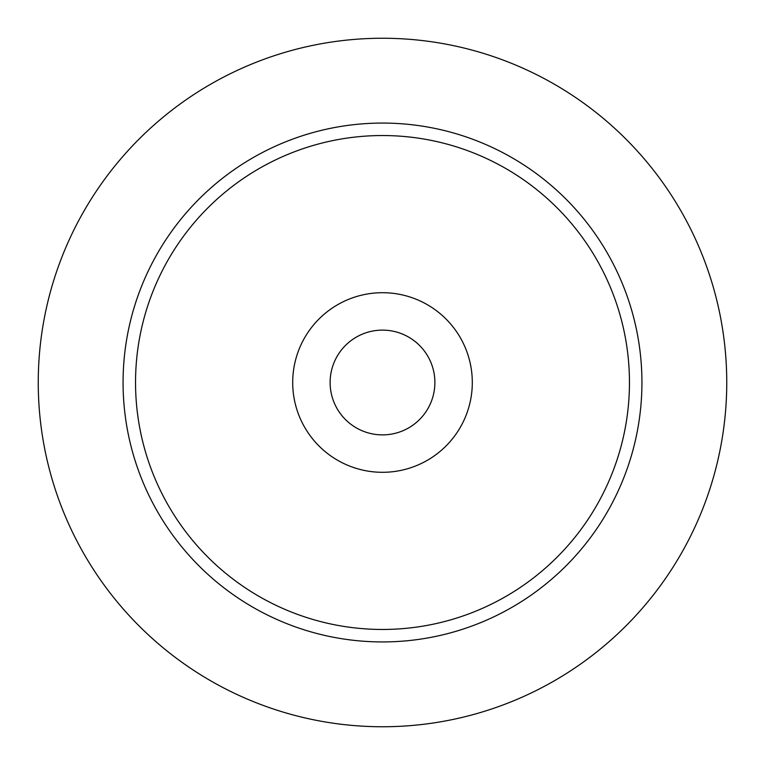 <?xml version="1.0" encoding="UTF-8"?>
<svg xmlns="http://www.w3.org/2000/svg" width="765" height="765" viewBox="0 0 765 765"><rect width="100%" height="100%" fill="white"/><g stroke="black" fill="none" stroke-linecap="round" stroke-linejoin="round"><path stroke-width="1.15" d="M434.883 382.5A52.383 52.383 0 0 0 382.5 330.117A52.383 52.383 0 0 0 330.117 382.5A52.383 52.383 0 0 0 382.5 434.883A52.383 52.383 0 0 0 434.883 382.5M472.301 382.5A89.801 89.801 0 0 0 382.5 292.699A89.801 89.801 0 0 0 292.699 382.5A89.801 89.801 0 0 0 382.5 472.301A89.801 89.801 0 0 0 472.301 382.5M641.931 382.5A259.431 259.431 0 0 1 382.5 641.931A259.431 259.431 0 0 1 123.069 382.5A259.431 259.431 0 0 1 382.5 123.069A259.431 259.431 0 0 1 641.931 382.5M38.25 382.5A344.25 344.25 0 0 0 382.5 726.75A344.25 344.25 0 0 0 726.75 382.5A344.25 344.25 0 0 0 382.5 38.25A344.25 344.25 0 0 0 38.25 382.5M629.461 382.5A246.961 246.961 0 0 0 382.5 135.539A246.961 246.961 0 0 0 135.539 382.5A246.961 246.961 0 0 0 382.5 629.461A246.961 246.961 0 0 0 629.461 382.5"/></g></svg>
